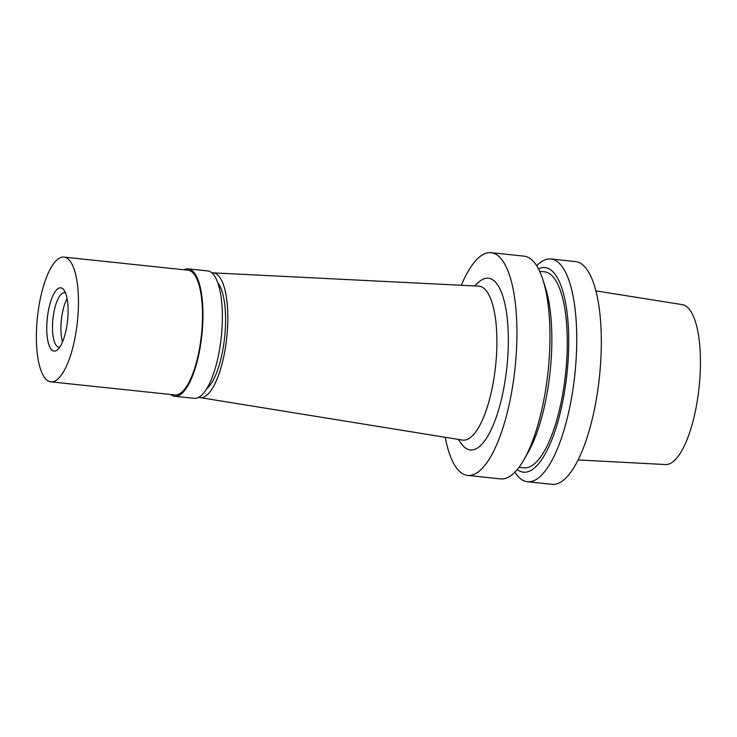 <?xml version="1.0" encoding="UTF-8"?>
<svg xmlns="http://www.w3.org/2000/svg" width="737" height="737" viewBox="0 0 737 737"><rect width="100%" height="100%" fill="white"/><g stroke="black" fill="none" stroke-linecap="round" stroke-linejoin="round"><path stroke-width="1.11" d="M578.066 459.943L665.447 464.54A80.407 25.777 -84 0 0 699.837 378.882A80.407 25.777 -84 0 0 682.333 304.648L595.929 290.875M527.416 481.722L551.985 484.32A111.987 35.901 -84 0 0 600.489 365.064A111.987 35.901 -84 0 0 575.514 261.589L550.935 259A111.987 35.901 96 0 1 575.91 362.475A111.987 35.901 96 0 1 527.416 481.722A111.987 35.901 96 0 1 514.877 472.168M536.683 265.716A111.987 35.901 96 0 1 550.935 259M538.461 268.812A102.867 32.981 96 0 1 567.96 362.586A102.867 32.981 96 0 1 517.254 469.524M518.986 467.322L523.86 467.838A98.546 31.599 -84 0 0 566.55 362.89A98.546 31.599 -84 0 0 544.569 271.833L539.687 271.317M467.599 475.411L500.616 478.893A111.987 35.901 -84 0 0 523.786 459.962L527.812 452.96A102.867 32.981 -84 0 0 551.083 360.808A102.867 32.981 -84 0 0 545.325 287.218L542.837 279.526A111.987 35.901 -84 0 0 524.145 256.163L491.128 252.68A111.987 35.901 96 0 1 516.103 356.155A111.987 35.901 96 0 1 467.599 475.411A111.987 35.901 96 0 1 445.24 437.299M523.786 459.962A111.987 35.901 -84 0 0 549.12 359.638A111.987 35.901 -84 0 0 542.837 279.526M461.298 285.274A111.987 35.901 96 0 1 491.128 252.68M458.303 439.418L461.509 443.877A86.367 27.693 -84 0 0 507.701 357.961A86.367 27.693 -84 0 0 478.58 282.243L474.517 285.938M199.847 397.565L462.357 440.072A77.403 24.818 -84 0 0 496.323 357.694A77.403 24.818 96 0 0 478.617 286.14L213.021 272.856A62.709 20.102 96 0 1 227.365 330.83A62.709 20.102 96 0 1 199.847 397.565A62.709 20.102 96 0 1 198.732 397.28M211.869 272.902A62.709 20.102 96 0 1 213.021 272.856M206.553 388.915A55.994 17.955 -84 0 0 225.163 331.309A55.994 17.955 -84 0 0 217.774 282.722M174.743 396.276L194.153 398.33A64.055 20.535 -84 0 0 221.901 330.112A64.055 20.535 -84 0 0 207.613 270.921L188.202 268.876A64.055 20.535 96 0 1 202.491 328.066A64.055 20.535 96 0 1 174.743 396.276A64.055 20.535 96 0 1 170.726 394.498M183.9 269.77A64.055 20.535 96 0 1 188.202 268.876M50.835 381.84L174.89 394.94A62.709 20.102 -84 0 0 202.049 328.158A62.709 20.102 -84 0 0 188.064 270.212L64.008 257.112A62.709 20.102 96 0 1 77.993 315.049A62.709 20.102 96 0 1 50.835 381.84A62.709 20.102 96 0 1 36.85 323.893A62.709 20.102 96 0 1 64.008 257.112M67.859 317.232A31.802 10.198 -84 0 0 63.999 290.074A31.802 10.198 -84 0 0 46.993 321.71A31.802 10.198 -84 0 0 57.716 349.596A31.802 10.198 -84 0 0 67.859 317.232M65.575 293.068A27.324 8.761 -84 0 0 64.515 292.746A27.324 8.761 -84 0 0 52.677 321.839A27.324 8.761 -84 0 0 58.776 347.09A27.324 8.761 -84 0 0 59.872 346.998M62.525 341.904A27.324 8.761 96 0 1 61.116 322.732A27.324 8.761 96 0 1 67.104 298.605"/></g></svg>
